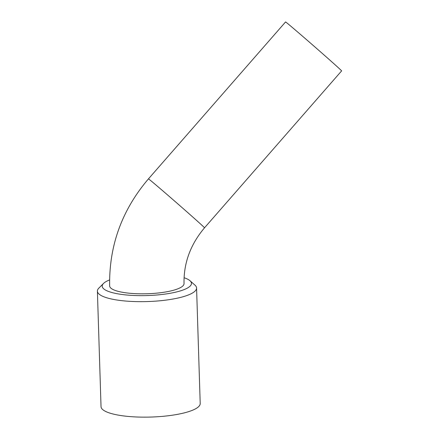 <?xml version="1.0" encoding="UTF-8"?>
<svg xmlns="http://www.w3.org/2000/svg" width="439" height="439" viewBox="0 0 439 439"><rect width="100%" height="100%" fill="white"/><g stroke="black" fill="none" stroke-linecap="round" stroke-linejoin="round"><path stroke-width="0.66" d="M157.08 293.115A37.211 8.994 -1.8 0 0 184.029 283.599C183.628 263.093 190.455 244.501 204.514 227.819A37.211 0.483 -138.9 0 0 186.734 211.686A37.211 0.483 -138.9 0 0 148.47 178.854C121.932 210.012 108.987 245.703 109.646 285.937A37.211 8.994 -1.8 0 0 157.08 293.115M97.398 291.139L101.03 406.624A49.612 11.99 -1.8 0 0 150.994 417.05A49.612 11.99 -1.8 0 0 200.206 403.507L196.573 288.022A49.612 11.99 178.2 0 1 147.367 301.566A49.612 11.99 178.2 0 1 97.398 291.139A49.612 11.99 178.2 0 1 98.868 288.105L103.527 283.44A44.652 10.794 -1.8 0 0 159.127 294.788A44.652 10.794 -1.8 0 0 189.972 280.724A44.652 10.794 -1.8 0 0 184.073 277.717M189.972 280.724L194.916 285.087A49.612 11.99 178.2 0 1 196.573 288.022M109.58 279.928A44.652 10.794 -1.8 0 0 103.527 283.44M148.47 178.854L285.559 21.95A37.211 0.483 41.1 0 1 287.496 23.415A37.211 0.483 41.1 0 1 318.95 50.49A37.211 0.483 41.1 0 1 341.602 70.915L204.514 227.819"/></g></svg>
